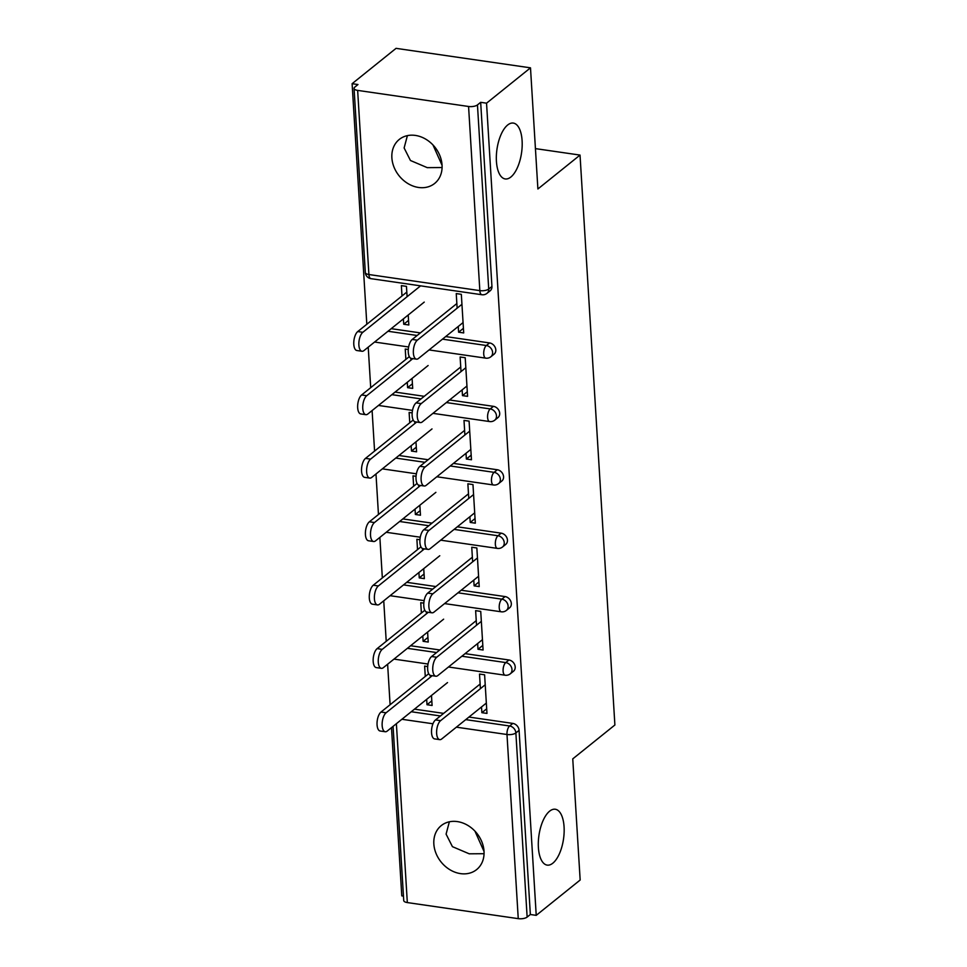<?xml version="1.0" encoding="UTF-8"?>
<svg xmlns="http://www.w3.org/2000/svg" width="967" height="967" viewBox="0 0 967 967"><rect width="100%" height="100%" fill="white"/><g stroke="black" fill="none" stroke-linecap="round" stroke-linejoin="round"><path stroke-width="1.45" d="M484.056 853.704L469.237 853.813L452.423 846.657L446.089 834.122L449.365 821.793M549.643 811.156A28.224 12.414 98.2 0 0 538.353 841.556A28.224 12.414 98.2 0 0 547.189 865.114A28.224 12.414 98.2 0 0 552.822 863.193A28.224 12.414 98.2 0 0 564.112 832.792A28.224 12.414 98.2 0 0 555.276 809.246A28.224 12.414 98.2 0 0 549.643 811.156M442.088 167.533L427.269 167.654L410.455 160.498L404.121 147.963L407.397 135.634M507.675 124.997A28.224 12.414 98.2 0 0 496.385 155.397A28.224 12.414 98.2 0 0 505.221 178.943A28.224 12.414 98.2 0 0 510.854 177.034A28.224 12.414 98.2 0 0 522.144 146.633A28.224 12.414 98.2 0 0 513.308 123.075A28.224 12.414 98.2 0 0 507.675 124.997M432.986 144.977L442.064 165.297M474.954 831.149L484.032 851.456M391.877 157.802A28.224 22.918 -128.8 0 0 408.026 183.621A28.224 22.918 -128.8 0 0 434.654 183.44A28.224 22.918 -128.8 0 0 442.052 165.079A28.224 22.918 -128.8 0 0 425.903 139.26A28.224 22.918 -128.8 0 0 399.274 139.441A28.224 22.918 -128.8 0 0 391.877 157.802M433.845 843.973A28.224 22.918 -128.8 0 0 449.993 869.78A28.224 22.918 -128.8 0 0 476.622 869.599A28.224 22.918 -128.8 0 0 484.02 851.238A28.224 22.918 -128.8 0 0 467.871 825.431A28.224 22.918 -128.8 0 0 441.242 825.613A28.224 22.918 -128.8 0 0 433.845 843.973M352.109 83.694L357.983 84.54L354.78 87.127A6.612 2.538 -3.5 0 0 354.055 88.384A6.612 2.538 -3.5 0 0 357.645 90.39L468.572 106.479A6.612 2.538 -3.5 0 0 477.456 104.907L480.672 102.321L486.546 103.179L530.496 67.835L396.047 48.35L352.109 83.694L366.819 324.259M368.222 347.153L370.699 387.67M372.102 410.576L374.58 451.081M375.982 473.987L378.46 514.492M379.862 537.398L382.34 577.903M383.742 600.809L386.22 641.326M387.622 664.22L390.1 704.738M391.49 727.631L401.788 895.865L403.457 896.107M530.496 67.835L537.894 188.976L580.031 155.083L535.428 148.616M580.031 155.083L614.891 724.996L572.754 758.877L580.164 880.018L536.226 915.35L530.351 914.504L519.086 730.363L515.87 732.938L527.136 917.079L530.351 914.504M527.136 917.079A6.612 2.538 176.5 0 1 518.252 918.65L407.325 902.574A6.612 2.538 176.5 0 1 403.735 900.555L393.073 726.362M486.546 103.179L536.226 915.35M480.406 688.649L479.511 674.059L484.612 674.797L486.969 713.416L481.868 712.679L486.691 708.799M431.487 695.478L432.092 705.463L427.003 704.725L431.814 700.845M427.692 666.553L424.634 666.106L425.275 676.441M481.518 706.95L481.868 712.679M430.363 677.178L430.255 675.341M426.677 699.346L427.003 704.725M391.212 328.671L420.379 332.902M445.69 336.564L489.556 342.934A6.612 5.367 51.2 0 1 495.817 349.885A6.612 5.367 51.2 0 1 494.077 354.176L490.873 356.763A6.612 5.367 51.2 0 0 492.602 352.459A6.612 5.367 -128.8 0 0 486.353 345.509L489.556 342.934M480.672 102.321L491.937 286.462A6.612 5.367 51.2 0 1 490.196 290.765L486.993 293.352A6.612 5.367 51.2 0 0 488.722 289.048L491.937 286.462M414.48 709.149L443.648 713.38M468.959 717.055L512.836 723.413A6.612 5.367 51.2 0 1 519.086 730.363M462.129 389.882L462.48 395.612L467.581 396.349L465.212 357.73L460.123 356.992L461.017 371.594M412.087 378.411L412.704 388.396L407.603 387.658L412.425 383.79M408.292 349.486L405.246 349.039L405.874 359.373M407.276 382.279L407.603 387.658M410.975 360.123L410.866 358.286M398.96 455.493L428.127 459.724M453.45 463.398L497.316 469.757A6.612 5.367 51.2 0 1 503.565 476.707A6.612 5.367 51.2 0 1 501.837 481.01L498.621 483.585A6.612 5.367 51.2 0 0 500.362 479.281A6.612 5.367 -128.8 0 0 494.113 472.343L497.316 469.757M469.889 516.704L470.24 522.434L475.329 523.171L472.972 484.564L467.871 483.814L468.765 498.416M419.847 505.233L420.464 515.218L415.363 514.48L420.174 510.612M416.052 476.308L413.006 475.861L413.634 486.208M415.036 509.101L415.363 514.48M418.735 486.945L418.614 485.108M406.72 582.327L435.887 586.558M461.199 590.221L505.076 596.579A6.612 5.367 51.2 0 1 511.325 603.529A6.612 5.367 51.2 0 1 509.597 607.832L506.382 610.419A6.612 5.367 51.2 0 0 508.122 606.116A6.612 5.367 -128.8 0 0 501.861 599.165L505.076 596.579M477.65 643.538L478 649.268L483.089 650.005L480.732 611.386L475.631 610.648L476.526 625.238M427.607 632.067L428.212 642.052L423.123 641.314L427.934 637.434M423.812 603.13L420.754 602.695L421.394 613.03M422.797 635.935L423.123 641.314M426.483 613.767L426.374 611.93M410.6 645.738L439.767 649.969M465.079 653.632L508.956 659.99A6.612 5.367 51.2 0 1 515.206 666.94A6.612 5.367 51.2 0 1 513.477 671.243L510.262 673.83A6.612 5.367 51.2 0 0 511.99 669.527A6.612 5.367 -128.8 0 0 505.741 662.576L508.956 659.99M423.727 568.644L424.344 578.629L419.243 577.891L424.054 574.023M419.932 539.719L416.886 539.284L417.514 549.619M418.916 572.524L419.243 577.891M422.603 550.356L422.494 548.519M473.77 580.115L474.12 585.845L479.209 586.594L476.852 547.975L471.751 547.237L472.645 561.827M402.84 518.916L432.007 523.135M457.331 526.81L501.196 533.168A6.612 5.367 51.2 0 1 507.445 540.118A6.612 5.367 51.2 0 1 505.717 544.421L502.502 547.008A6.612 5.367 51.2 0 0 504.242 542.705A6.612 5.367 -128.8 0 0 497.981 535.754L501.196 533.168M415.967 441.822L416.584 451.807L411.483 451.069L416.293 447.201M412.172 412.897L409.126 412.45L409.754 422.797M411.156 445.69L411.483 451.069M414.855 423.534L414.734 421.697M466.009 453.293L466.36 459.023L471.461 459.76L469.092 421.141L464.003 420.403L464.885 435.005M395.092 392.082L424.259 396.313M449.57 399.987L493.436 406.345A6.612 5.367 51.2 0 1 499.697 413.296A6.612 5.367 51.2 0 1 497.957 417.599L494.753 420.174A6.612 5.367 51.2 0 0 496.482 415.87A6.612 5.367 -128.8 0 0 490.233 408.92L493.436 406.345M408.219 315L408.823 324.985L403.723 324.247L408.545 320.367M407.095 296.7L406.466 286.365L401.365 285.628L401.994 295.962M403.396 318.868L403.723 324.247M458.249 326.471L458.6 332.201L463.701 332.938L461.332 294.319L456.243 293.581L457.137 308.171M478 649.268L482.811 645.388M474.12 585.845L478.931 581.977M470.24 522.434L475.051 518.566M466.36 459.023L471.171 455.155M462.48 395.612L467.291 391.744M458.6 332.201L463.411 328.321M439.731 739.634L434.63 738.897A9.924 4.364 -81.8 0 1 431.524 730.617A9.924 4.364 -81.8 0 1 435.501 719.932L440.589 720.669A9.924 4.364 98.2 0 0 436.625 731.354A9.924 4.364 98.2 0 0 439.731 739.634A9.924 4.364 98.2 0 0 441.714 738.969L486.341 703.069M435.501 719.932L480.128 684.044M440.589 720.669L485.216 684.781M385.241 731.741L380.152 731.004A9.924 4.364 -81.8 0 1 377.045 722.724A9.924 4.364 -81.8 0 1 381.01 712.038L386.111 712.776A9.924 4.364 98.2 0 0 382.146 723.461A9.924 4.364 98.2 0 0 385.241 731.741A9.924 4.364 98.2 0 0 387.223 731.064L447.516 682.581M432.213 675.703L386.111 712.776M428.695 673.697L381.01 712.038M435.851 676.223L430.75 675.486A9.924 4.364 -81.8 0 1 427.644 667.206A9.924 4.364 -81.8 0 1 431.62 656.52L436.709 657.258A9.924 4.364 98.2 0 0 432.745 667.943A9.924 4.364 98.2 0 0 435.851 676.223A9.924 4.364 98.2 0 0 437.833 675.558L482.46 639.658M431.62 656.52L476.248 620.633M436.709 657.258L481.336 621.37M431.971 612.812L426.87 612.075A9.924 4.364 -81.8 0 1 423.776 603.795A9.924 4.364 -81.8 0 1 427.74 593.109L432.829 593.847A9.924 4.364 98.2 0 0 428.865 604.532A9.924 4.364 98.2 0 0 431.971 612.812A9.924 4.364 98.2 0 0 433.953 612.135L478.58 576.247M427.74 593.109L472.367 557.222M432.829 593.847L477.456 557.959M428.091 549.401L423.002 548.664A9.924 4.364 -81.8 0 1 419.896 540.384A9.924 4.364 -81.8 0 1 423.86 529.698L428.961 530.436A9.924 4.364 98.2 0 0 424.984 541.121A9.924 4.364 98.2 0 0 428.091 549.401A9.924 4.364 98.2 0 0 430.073 548.724L474.7 512.836M423.86 529.698L468.487 493.811M428.961 530.436L473.588 494.548M424.211 485.99L419.122 485.253A9.924 4.364 -81.8 0 1 416.015 476.973A9.924 4.364 -81.8 0 1 419.98 466.287L425.081 467.025A9.924 4.364 98.2 0 0 421.104 477.71A9.924 4.364 98.2 0 0 424.211 485.99A9.924 4.364 98.2 0 0 426.193 485.313L470.82 449.425M419.98 466.287L464.607 430.388M425.081 467.025L469.708 431.125M420.331 422.579L415.242 421.842A9.924 4.364 -81.8 0 1 412.135 413.55A9.924 4.364 -81.8 0 1 416.1 402.864L421.201 403.614A9.924 4.364 98.2 0 0 417.236 414.299A9.924 4.364 98.2 0 0 420.331 422.579A9.924 4.364 98.2 0 0 422.313 421.902L466.94 386.014M416.1 402.864L460.727 366.977M421.201 403.614L465.828 367.714M381.373 668.33L376.272 667.593A9.924 4.364 -81.8 0 1 373.165 659.313A9.924 4.364 -81.8 0 1 377.13 648.627L382.231 649.365A9.924 4.364 98.2 0 0 378.266 660.05A9.924 4.364 98.2 0 0 381.373 668.33A9.924 4.364 98.2 0 0 383.355 667.653L443.635 619.17M428.333 612.292L382.231 649.365M424.815 610.274L377.13 648.627M377.493 604.919L372.392 604.182A9.924 4.364 -81.8 0 1 369.285 595.902A9.924 4.364 -81.8 0 1 373.262 585.216L378.351 585.954A9.924 4.364 98.2 0 0 374.386 596.639A9.924 4.364 98.2 0 0 377.493 604.919A9.924 4.364 98.2 0 0 379.475 604.242L439.767 555.747M424.453 548.869L378.351 585.954M420.935 546.863L373.262 585.216M373.613 541.508L368.512 540.771A9.924 4.364 -81.8 0 1 365.405 532.479A9.924 4.364 -81.8 0 1 369.382 521.793L374.471 522.543A9.924 4.364 98.2 0 0 370.506 533.228A9.924 4.364 98.2 0 0 373.613 541.508A9.924 4.364 98.2 0 0 375.595 540.831L435.887 492.336M420.572 485.458L374.471 522.543M417.055 483.452L369.382 521.793M369.732 478.085L364.632 477.347A9.924 4.364 -81.8 0 1 361.537 469.068A9.924 4.364 -81.8 0 1 365.502 458.382L370.591 459.12A9.924 4.364 98.2 0 0 366.626 469.805A9.924 4.364 98.2 0 0 369.732 478.085A9.924 4.364 98.2 0 0 371.715 477.42L432.007 428.925M416.692 422.047L370.591 459.12M413.175 420.041L365.502 458.382M365.852 414.674L360.751 413.936A9.924 4.364 -81.8 0 1 357.657 405.657A9.924 4.364 -81.8 0 1 361.622 394.971L366.723 395.708A9.924 4.364 98.2 0 0 362.746 406.394A9.924 4.364 98.2 0 0 365.852 414.674A9.924 4.364 98.2 0 0 367.835 413.997L428.127 365.514M412.812 358.636L366.723 395.708M409.307 356.63L361.622 394.971M416.451 359.156L411.362 358.419A9.924 4.364 -81.8 0 1 408.255 350.139A9.924 4.364 -81.8 0 1 412.22 339.453L417.321 340.191A9.924 4.364 98.2 0 0 413.356 350.876A9.924 4.364 98.2 0 0 416.451 359.156A9.924 4.364 98.2 0 0 418.445 358.491L463.06 322.591M412.22 339.453L456.847 303.565M417.321 340.191L461.948 304.303M361.972 351.263L356.883 350.525A9.924 4.364 -81.8 0 1 353.777 342.245A9.924 4.364 -81.8 0 1 357.742 331.56L362.843 332.297A9.924 4.364 98.2 0 0 358.866 342.983A9.924 4.364 98.2 0 0 361.972 351.263A9.924 4.364 98.2 0 0 363.955 350.586L424.247 302.103M420.585 285.857L362.843 332.297M406.817 292.094L357.742 331.56M518.252 918.65L506.986 734.509L456.376 727.172M432.962 723.775L401.897 719.279M396.385 723.703L407.325 902.574M465.756 719.629L509.621 725.987A6.612 5.367 -128.8 0 1 515.87 732.938A6.612 2.538 176.5 0 1 506.986 734.509A6.612 2.913 -81.8 0 1 509.621 725.987L512.836 723.413M357.645 90.39L368.91 274.531L479.837 290.62L468.572 106.479M477.456 104.907L488.722 289.048A6.612 2.538 -3.5 0 1 479.837 290.62A6.612 2.913 98.2 0 0 481.892 294.742A6.612 6.612 0 0 0 486.993 293.352M354.055 88.384L365.321 272.525A6.612 2.538 -3.5 0 0 368.91 274.531A6.612 2.913 98.2 0 0 370.977 278.665L481.892 294.742M411.265 711.736L440.432 715.967M394.246 659.143A6.612 6.612 0 0 1 393.992 659.095A6.612 2.913 98.2 0 0 394.246 659.143L428.03 664.039M461.875 656.218L505.741 662.576A6.612 2.913 -81.8 0 0 503.106 671.098A6.612 2.913 98.2 0 0 505.161 675.22A6.612 6.612 0 0 0 510.262 673.83M407.385 648.325L436.552 652.544M403.517 584.902L432.684 589.133M457.995 592.807L501.861 599.165A6.612 2.913 -81.8 0 0 499.226 607.687A6.612 2.913 98.2 0 0 501.293 611.809A6.612 6.612 0 0 0 506.382 610.419M399.637 521.491L428.804 525.722M454.115 529.396L497.981 535.754A6.612 2.913 -81.8 0 0 495.346 544.264A6.612 2.913 98.2 0 0 497.413 548.398A6.612 6.612 0 0 0 502.502 547.008M395.757 458.08L424.924 462.311M450.235 465.973L494.113 472.343A6.612 2.913 -81.8 0 0 491.466 480.853A6.612 2.913 98.2 0 0 493.533 484.987A6.612 6.612 0 0 0 498.621 483.585M391.877 394.669L421.044 398.9M446.355 402.562L490.233 408.92A6.612 2.913 -81.8 0 0 487.598 417.442A6.612 2.913 98.2 0 0 489.653 421.564A6.612 6.612 0 0 0 494.753 420.174M387.997 331.258L417.164 335.489M442.475 339.151L486.353 345.509A6.612 2.913 -81.8 0 0 483.718 354.031A6.612 2.913 98.2 0 0 485.772 358.153A6.612 6.612 0 0 0 490.873 356.763M390.366 595.732A6.612 6.612 0 0 1 390.112 595.684A6.612 2.913 98.2 0 0 390.366 595.732L424.15 600.628M386.486 532.321A6.612 6.612 0 0 1 386.232 532.273A6.612 2.913 98.2 0 0 386.486 532.321L420.27 537.217M382.376 468.85A6.612 2.913 98.2 0 0 382.606 468.898L416.39 473.806M378.496 405.427A6.612 2.913 98.2 0 0 378.726 405.487L412.51 410.383M374.845 342.076A6.612 6.612 0 0 1 374.592 342.04A6.612 2.913 98.2 0 0 374.845 342.076L408.63 346.972M448.458 667L505.161 675.22M444.59 603.589L501.293 611.809M440.71 540.178L497.413 548.398M436.83 476.767L493.533 484.987M432.95 413.344L489.653 421.564M429.07 349.933L485.772 358.153M365.321 272.525A6.612 6.612 0 0 0 370.977 278.665"/></g></svg>

